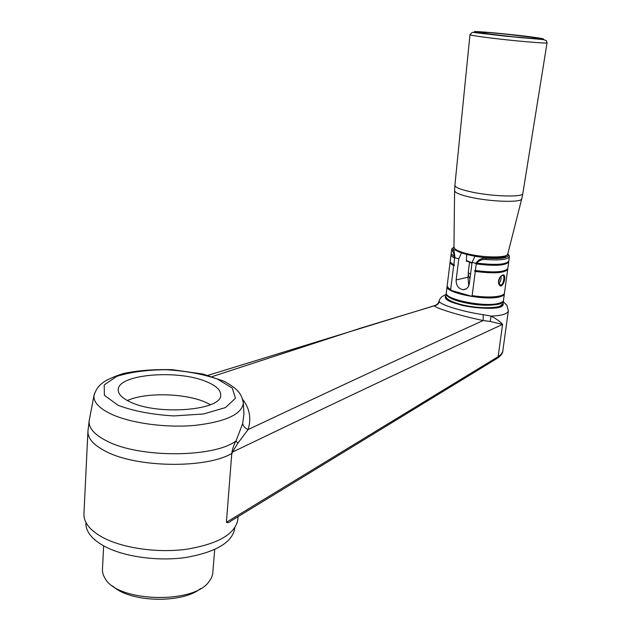 <?xml version="1.0" encoding="UTF-8"?>
<svg xmlns="http://www.w3.org/2000/svg" width="631" height="631" viewBox="0 0 631 631"><rect width="100%" height="100%" fill="white"/><g stroke="black" fill="none" stroke-linecap="round" stroke-linejoin="round"><path stroke-width="0.95" d="M500.959 276.11C501.448 279.028 500.706 281.536 498.75 283.627M498.451 282.317L500.075 277.159M112.846 586.104C129.671 602.51 182.17 603.828 200.524 588.605M103.65 545.862L102.388 570.787L103.216 574.88L105.33 578.911C118.581 602.124 193.07 604.056 208.711 582.027L211.314 578.185L212.679 574.21L214.69 549.546M234.787 527.8L234.748 528.36C232.232 542.542 215.763 552.275 185.325 557.559C156.456 561.59 121.957 556.447 102.758 545.365C91.227 538.519 85.611 531.05 85.926 522.933L85.95 522.476M130.459 402.065C122.162 398.224 118.084 394.107 118.226 389.713C117.958 374.033 178.541 369.309 206.716 381.802C216.149 385.722 220.811 390.139 220.716 395.038C222.388 410.182 158.641 415.813 130.459 402.065M454.549 257.172C453.87 253.63 453.074 251.446 452.175 250.602L453.373 249.624C453.981 250.625 454.486 253.189 454.904 257.314L451.149 253.662L451.82 248.866L453.216 247.652M472.138 295.655L475.277 271.456C494.278 273.783 505.092 273.034 507.718 269.224L504.484 292.958C504.287 294.196 502.789 295.182 499.981 295.915C493.237 297.43 483.953 297.343 472.138 295.655L471.389 296.207L451.228 290.394L450.684 289.479L453.665 265.572C454.659 265.604 454.746 265.32 453.902 264.72L454.588 258.142L455.519 257.929L454.904 257.314M468.778 285.733L467.965 277.246L456.142 279.912L458.792 258.805L461.442 253.031M447.205 285.977L447.095 286.395C444.587 292.76 485.862 301.034 499.862 296.799C502.662 296.057 504.169 295.071 504.366 293.833L504.366 293.383M504.366 293.833L503.491 300.238C503.286 301.5 501.787 302.509 498.987 303.266C484.987 307.62 443.782 299.275 446.306 292.776L447.095 286.395M508.381 254.593L509.438 256.139L508.846 260.966C506.283 264.634 495.564 265.335 476.681 263.08L475.411 263.245L476.247 263.939C495.28 266.25 506.109 265.556 508.728 261.857L508.712 261.4M476.176 262.993C478.511 259.554 481.847 257.969 486.193 258.237L483.236 257.464M474.922 256.352L472.067 262.354L469.338 283.619C468.557 287.594 466.427 289.613 462.949 289.676L466.12 288.919M508.728 261.857L507.837 268.341C505.21 272.142 494.396 272.876 475.395 270.557L475.324 270.541C474.315 270.612 474.299 270.912 475.277 271.456M475.395 270.557L476.247 263.939M456.142 279.912C456.063 285.386 458.327 288.643 462.949 289.676M466.688 254.616L466.372 261.337L466.979 261.21M451.173 254.119L451.047 254.545C450.928 255.65 452.104 256.849 454.588 258.142M468.652 276.283L468.305 275.069M509.446 256.557C508.136 259.444 500.415 260.453 486.272 259.586L486.193 258.237C500.58 259.096 508.018 258 508.491 254.956L509.438 256.139M486.272 259.586C482.329 259.16 479.126 260.327 476.681 263.08M458.516 304.245C473.55 308.89 497.48 309.545 501.456 305.491M446.306 293.226L446.196 293.644C446.149 296.16 450.266 298.692 458.556 301.239C474.291 305.286 487.724 306.256 498.869 304.15C501.669 303.385 503.167 302.375 503.372 301.105L503.372 300.656M455.976 250.31L453.373 249.624L453.026 247.959L453.965 247.021M507.813 253.788L508.491 254.956M452.175 250.602L451.701 249.269M453.776 264.681C451.299 263.364 450.124 262.141 450.242 261.013L451.047 254.545M502.82 274.974C507.774 273.846 502.292 291.759 498.837 284.076C498.048 281.56 498.585 279.099 500.43 276.693L502.82 274.974L501.014 276.055M450.684 289.479C448.231 288.067 447.071 286.758 447.205 285.527L450.132 261.889C450.013 263.024 451.189 264.247 453.665 265.572M507.718 269.224L507.71 268.774M450.258 261.463L450.132 261.889M498.514 282.948L500.628 285.102C503.601 285.054 505.218 274.785 502.473 275.392L502.221 275.424M451.228 290.394C455.827 292.8 462.547 294.74 471.389 296.207M467.965 277.246L468.273 274.879M469.519 262.464L468.202 272.758L470.545 274.225M210.454 404.7L205.209 402.121C184.851 393.137 145.501 392.206 127.344 400.535M238.068 516.647L237.824 519.613C235.26 534.031 218.231 543.906 186.744 549.23C156.874 553.3 121.136 547.976 101.299 536.65C89.405 529.677 83.623 522.074 83.931 513.839L87.938 431.296C87.677 438.435 93.625 445.131 105.787 451.378C136.746 467.894 206.408 468.667 231.774 453.452C232.413 448.87 233.833 444.689 236.041 440.919L242.683 423.511L243.945 413.96L243.787 411.223M231.001 520.969C229.345 522.547 227.815 522.989 226.411 522.287L498.159 356.665L496.668 358.676L231.001 520.969M231.774 453.452L226.411 522.287M439.129 300.884L439.397 301.657C441.408 305.191 463.485 311.84 483.165 314.68L491.052 316.107C496.337 318.821 500.178 321.581 502.576 324.397C434.104 356.073 349.976 395.598 232.445 452.104L237.871 443.214L248.101 429.553C345.149 383.885 423.519 347.539 483.204 320.532C461.316 316.06 436.281 308.449 434.302 305.806L435.808 305.175M483.165 314.68L483.204 320.532L490.279 321.471L502.576 324.397L498.159 356.665L498.735 356.31L501.424 353.999L502.733 351.459L508.349 310.846L506.906 305.309L503.278 301.776M212.19 376.597L361.389 327.899L434.302 305.806C436.802 305.404 438.498 304.016 439.397 301.657M490.279 321.471L491.052 316.107C501.803 315.689 507.569 313.938 508.349 310.846M502.82 351.002L502.812 351.025C502.812 353.155 501.053 355.529 497.536 358.148M446.117 294.322L441.921 296.649C440.257 298.368 439.318 299.804 439.113 300.963C438.569 303.298 437.007 304.868 434.404 305.672L207.97 375.342M242.785 399.526C249.702 408.525 251.477 418.534 248.101 429.553C244.986 428.275 243.18 426.264 242.683 423.511M89.444 419.307L89.176 420.719C88.427 427.921 94.327 434.696 106.884 441.045C139.609 458.295 214.422 457.712 236.041 440.919L237.871 443.214M231.94 453.76L232.445 452.104M469.961 278.768L468.549 275.976L468.21 272.781M472.004 262.851L466.412 260.532M467.058 261.195L471.956 263.222M524.85 36.267L534.567 37.576C538.898 38.286 540.097 38.68 538.164 38.767C531.594 38.641 508.901 36.511 492.117 34.437L482.478 33.112C478.511 32.433 477.714 32.071 480.081 32.039C487.369 32.268 508.578 34.279 524.85 36.267M118.147 405.331L104.391 395.306L104.186 384.957L116.696 376.384C130.451 372.069 146.92 369.845 166.111 369.719C185.404 370.902 202.472 373.994 217.309 378.986L232.255 388.065L235.466 398.24L225.519 407.547L203.616 413.975L173.967 415.924C152.316 414.662 133.701 411.128 118.147 405.331M458.792 258.805L455.519 257.929M475.411 263.245L472.067 262.354M458.24 303.74C475.695 309.174 503.325 308.977 503.033 303.574L499.523 306.634C497.125 307.21 499.594 307.21 490.618 308.133C475.522 307.802 464.802 306.508 458.469 304.252C444.642 300.096 445.431 295.418 445.896 296.105C445.841 298.637 449.958 301.184 458.24 303.74M446.622 295.15C434.388 304.016 506.922 314.766 503.057 303.424M94.555 393.247L93.987 395.534C93.349 402.065 99.067 408.241 111.143 414.054C130.775 423.243 165.992 428.039 195.058 425.381C225.661 421.753 241.752 414.346 243.345 403.17L243.038 400.582M491.32 34.389L481.232 33.009C477.099 32.291 476.271 31.921 478.755 31.889C486.398 32.134 508.57 34.224 525.584 36.306L535.751 37.679C540.294 38.42 541.556 38.838 539.552 38.933C532.69 38.799 508.901 36.566 491.32 34.389M454.896 185.293L469.977 34.658C470.205 35.139 476.003 36.117 487.361 37.584C511.449 40.7 548.449 43.902 547.053 42.79L522.847 193.457C523.541 197.566 490.784 196.517 469.835 191.611C459.944 189.316 454.967 187.21 454.896 185.293L454.596 190.609C454.675 192.55 459.597 194.671 469.361 196.975C490.035 201.888 522.389 202.874 521.766 198.71L507.781 253.946C508.002 258.182 482.163 257.89 465.733 253.354C460.464 251.95 456.907 250.499 455.054 249L453.957 247.163L454.596 190.799M489.569 34.295L478.487 32.773C473.968 31.992 473.084 31.582 475.837 31.55C484.277 31.826 508.539 34.113 527.193 36.393L538.369 37.899C543.378 38.72 544.79 39.177 542.613 39.28L520.835 37.694L489.569 34.295M471.956 263.23L466.404 260.698M540.199 39.209L513.161 36.795L477.462 32.607M453.026 247.959L451.82 248.866M499.744 284.865L500.628 285.102M498.695 283.5L498.837 284.068M243.945 413.96L243.345 403.17C242.47 397.688 240.372 393.389 237.051 390.25C234.416 387.568 230.134 384.594 224.21 381.329L203.016 374.065L172.231 369.679C153.38 369.238 137.014 370.547 123.116 373.599C112.831 376.999 105.874 380.185 102.254 383.159C98.389 385.991 95.636 390.116 93.987 395.534L89.176 420.719L87.938 431.296M243.945 413.952L243.755 410.607M446.196 293.644L445.896 296.105M503.372 301.105L503.033 303.574M477.296 32.276L490.295 32.646L504.974 34.011L537.486 37.978C540.144 38.459 541.13 38.799 540.444 38.996M507.679 254.254L505.857 256.052C505.731 257.345 499.31 257.913 486.604 257.748C477.793 257.251 461.19 253.883 456.039 250.349L453.981 247.518M521.766 198.71L522.847 193.48M469.977 34.658L472.217 32.315L505.857 36.212L543.378 39.603L546.312 40.573L547.053 42.79"/></g></svg>
